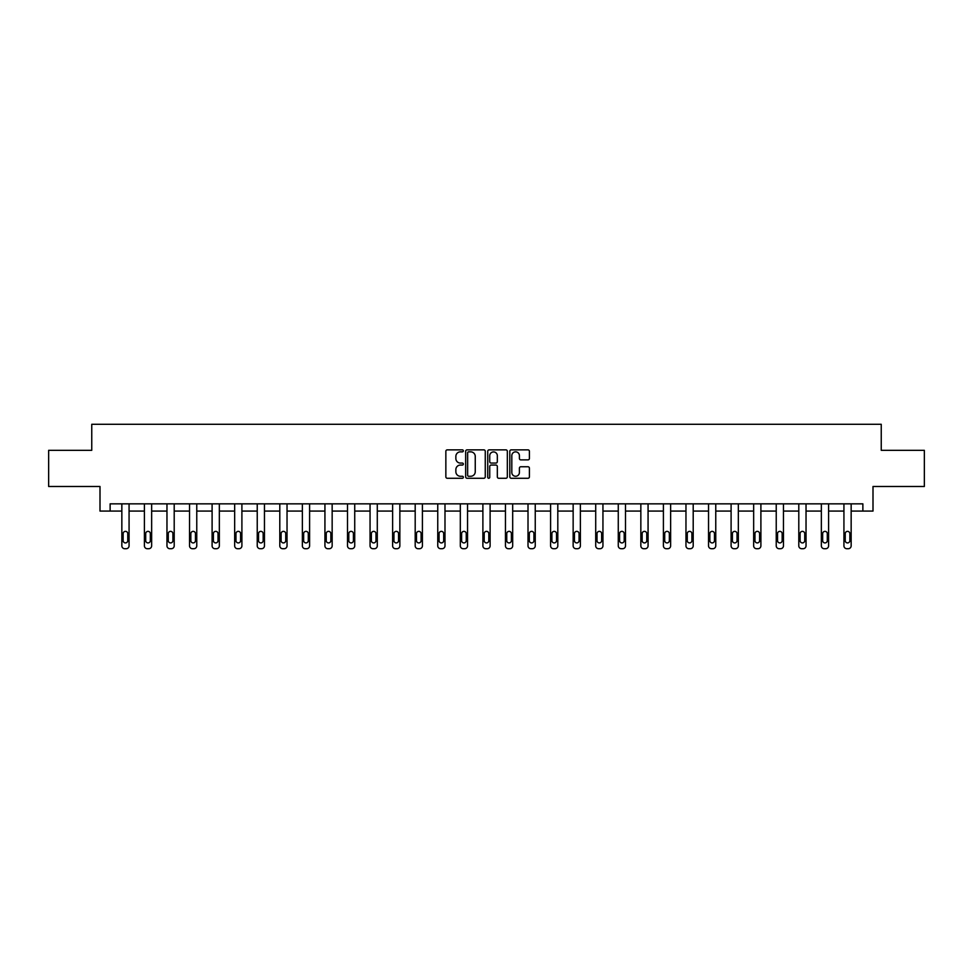 <?xml version="1.0" encoding="UTF-8"?>
<svg xmlns="http://www.w3.org/2000/svg" width="973" height="973" viewBox="0 0 973 973"><rect width="100%" height="100%" fill="white"/><g stroke="black" fill="none" stroke-linecap="round" stroke-linejoin="round"><path stroke-width="1.46" d="M463.355 450.864A0.997 0.997 0 0 0 462.357 449.867L447.276 449.867A1.423 1.423 0 0 0 445.853 451.29L445.853 476.843A1.423 1.423 0 0 0 447.276 478.266L462.357 478.266A0.997 0.997 0 0 0 463.355 477.269A0.997 0.997 0 0 0 462.357 476.271L460.411 476.271A4.549 4.549 0 0 1 455.863 471.735L455.863 469.606A4.549 4.549 0 0 1 460.411 465.058L462.357 465.058A0.997 0.997 0 0 0 463.355 464.06A0.997 0.997 0 0 0 462.357 463.075L460.411 463.075A4.549 4.549 0 0 1 455.863 458.526L455.863 456.398A4.549 4.549 0 0 1 460.411 451.849L462.357 451.849A0.997 0.997 0 0 0 463.355 450.864M527.998 459.876A1.423 1.423 0 0 0 529.409 458.453L529.409 451.29A1.423 1.423 0 0 0 527.998 449.867L511.239 449.867A1.423 1.423 0 0 0 509.816 451.29L509.816 476.843A1.423 1.423 0 0 0 511.239 478.266L527.998 478.266A1.423 1.423 0 0 0 529.409 476.843L529.409 468.183A1.423 1.423 0 0 0 527.998 466.76L520.823 466.76A1.423 1.423 0 0 0 519.4 468.183L519.4 472.477A3.795 3.795 0 0 1 515.605 476.271A3.795 3.795 0 0 1 511.81 472.477L511.81 455.656A3.795 3.795 0 0 1 515.605 451.849A3.795 3.795 0 0 1 519.4 455.656L519.4 458.453A1.423 1.423 0 0 0 520.823 459.876L527.998 459.876M862.869 511.08L873 511.08L873 486.488L924.35 486.488L924.35 450.329L881.246 450.329L881.246 424.289L91.754 424.289L91.754 450.329L48.65 450.329L48.65 486.488L100 486.488L100 511.08L121.844 511.08L121.844 545.817A2.895 2.895 0 0 0 124.739 548.711L126.186 548.711A2.895 2.895 0 0 0 129.068 545.817L129.068 511.08L144.405 511.08L144.405 545.817A2.895 2.895 0 0 0 147.3 548.711L148.747 548.711A2.895 2.895 0 0 0 151.642 545.817L151.642 511.08L166.967 511.08L166.967 545.817A2.895 2.895 0 0 0 169.861 548.711L171.309 548.711A2.895 2.895 0 0 0 174.203 545.817L174.203 511.08L189.54 511.08L189.54 545.817A2.895 2.895 0 0 0 192.435 548.711L193.882 548.711A2.895 2.895 0 0 0 196.765 545.817L196.765 511.08L212.102 511.08L212.102 545.817A2.895 2.895 0 0 0 214.997 548.711L216.444 548.711A2.895 2.895 0 0 0 219.339 545.817L219.339 511.08L234.663 511.08L234.663 545.817A2.895 2.895 0 0 0 237.558 548.711L239.005 548.711A2.895 2.895 0 0 0 241.9 545.817L241.9 511.08L257.237 511.08L257.237 545.817A2.895 2.895 0 0 0 260.132 548.711L261.567 548.711A2.895 2.895 0 0 0 264.461 545.817L264.461 511.08L279.798 511.08L279.798 545.817A2.895 2.895 0 0 0 282.693 548.711L284.14 548.711A2.895 2.895 0 0 0 287.035 545.817L287.035 511.08L302.36 511.08L302.36 545.817A2.895 2.895 0 0 0 305.254 548.711L306.702 548.711A2.895 2.895 0 0 0 309.596 545.817L309.596 511.08L324.933 511.08L324.933 545.817A2.895 2.895 0 0 0 327.816 548.711L329.263 548.711A2.895 2.895 0 0 0 332.158 545.817L332.158 511.08L347.495 511.08L347.495 545.817A2.895 2.895 0 0 0 350.389 548.711L351.837 548.711A2.895 2.895 0 0 0 354.731 545.817L354.731 511.08L370.056 511.08L370.056 545.817A2.895 2.895 0 0 0 372.951 548.711L374.398 548.711A2.895 2.895 0 0 0 377.293 545.817L377.293 511.08L392.618 511.08L392.618 545.817A2.895 2.895 0 0 0 395.512 548.711L396.96 548.711A2.895 2.895 0 0 0 399.854 545.817L399.854 511.08L415.191 511.08L415.191 545.817A2.895 2.895 0 0 0 418.086 548.711L419.533 548.711A2.895 2.895 0 0 0 422.416 545.817L422.416 511.08L437.753 511.08L437.753 545.817A2.895 2.895 0 0 0 440.647 548.711L442.095 548.711A2.895 2.895 0 0 0 444.989 545.817L444.989 511.08L460.314 511.08L460.314 545.817A2.895 2.895 0 0 0 463.209 548.711L464.656 548.711A2.895 2.895 0 0 0 467.551 545.817L467.551 511.08L482.888 511.08L482.888 545.817A2.895 2.895 0 0 0 485.782 548.711L487.218 548.711A2.895 2.895 0 0 0 490.112 545.817L490.112 511.08L505.449 511.08L505.449 545.817A2.895 2.895 0 0 0 508.344 548.711L509.791 548.711A2.895 2.895 0 0 0 512.686 545.817L512.686 511.08L528.011 511.08L528.011 545.817A2.895 2.895 0 0 0 530.905 548.711L532.353 548.711A2.895 2.895 0 0 0 535.247 545.817L535.247 511.08L550.584 511.08L550.584 545.817A2.895 2.895 0 0 0 553.467 548.711L554.914 548.711A2.895 2.895 0 0 0 557.809 545.817L557.809 511.08L573.146 511.08L573.146 545.817A2.895 2.895 0 0 0 576.04 548.711L577.488 548.711A2.895 2.895 0 0 0 580.382 545.817L580.382 511.08L595.707 511.08L595.707 545.817A2.895 2.895 0 0 0 598.602 548.711L600.049 548.711A2.895 2.895 0 0 0 602.944 545.817L602.944 511.08L618.269 511.08L618.269 545.817A2.895 2.895 0 0 0 621.163 548.711L622.611 548.711A2.895 2.895 0 0 0 625.505 545.817L625.505 511.08L640.842 511.08L640.842 545.817A2.895 2.895 0 0 0 643.737 548.711L645.184 548.711A2.895 2.895 0 0 0 648.067 545.817L648.067 511.08L663.404 511.08L663.404 545.817A2.895 2.895 0 0 0 666.298 548.711L667.746 548.711A2.895 2.895 0 0 0 670.64 545.817L670.64 511.08L685.965 511.08L685.965 545.817A2.895 2.895 0 0 0 688.86 548.711L690.307 548.711A2.895 2.895 0 0 0 693.202 545.817L693.202 511.08L708.539 511.08L708.539 545.817A2.895 2.895 0 0 0 711.433 548.711L712.868 548.711A2.895 2.895 0 0 0 715.763 545.817L715.763 511.08L731.1 511.08L731.1 545.817A2.895 2.895 0 0 0 733.995 548.711L735.442 548.711A2.895 2.895 0 0 0 738.337 545.817L738.337 511.08L753.661 511.08L753.661 545.817A2.895 2.895 0 0 0 756.556 548.711L758.003 548.711A2.895 2.895 0 0 0 760.898 545.817L760.898 511.08L776.235 511.08L776.235 545.817A2.895 2.895 0 0 0 779.118 548.711L780.565 548.711A2.895 2.895 0 0 0 783.46 545.817L783.46 511.08L798.797 511.08L798.797 545.817A2.895 2.895 0 0 0 801.691 548.711L803.139 548.711A2.895 2.895 0 0 0 806.033 545.817L806.033 511.08L821.358 511.08L821.358 545.817A2.895 2.895 0 0 0 824.253 548.711L825.7 548.711A2.895 2.895 0 0 0 828.595 545.817L828.595 511.08L843.932 511.08L843.932 545.817A2.895 2.895 0 0 0 846.814 548.711L848.261 548.711A2.895 2.895 0 0 0 851.156 545.817L851.156 511.08L862.869 511.08L862.869 503.844L110.131 503.844L110.131 511.08M485.259 451.29A1.423 1.423 0 0 0 483.836 449.867L467.089 449.867A1.423 1.423 0 0 0 465.666 451.29L465.666 476.843A1.423 1.423 0 0 0 467.089 478.266L483.836 478.266A1.423 1.423 0 0 0 485.259 476.843L485.259 451.29M489.164 449.867L505.911 449.867A1.423 1.423 0 0 1 507.334 451.29L507.334 476.843A1.423 1.423 0 0 1 505.911 478.266L498.748 478.266A1.423 1.423 0 0 1 497.325 476.843L497.325 466.481A1.423 1.423 0 0 0 495.902 465.058L491.146 465.058A1.423 1.423 0 0 0 489.735 466.481L489.735 477.269A0.997 0.997 0 0 1 488.738 478.266A0.997 0.997 0 0 1 487.741 477.269L487.741 451.29A1.423 1.423 0 0 1 489.164 449.867M468.645 451.849A0.997 0.997 0 0 0 467.648 452.846L467.648 475.286A0.997 0.997 0 0 0 468.645 476.271L470.701 476.271A4.549 4.549 0 0 0 475.25 471.735L475.25 456.398A4.549 4.549 0 0 0 470.701 451.849L468.645 451.849M497.325 455.729A3.795 3.795 0 0 0 493.53 451.922A3.795 3.795 0 0 0 489.735 455.729L489.735 461.652A1.423 1.423 0 0 0 491.146 463.075L495.902 463.075A1.423 1.423 0 0 0 497.325 461.652L497.325 455.729M129.068 503.844L129.068 545.817M121.844 503.844L121.844 545.817M127.767 540.611A2.311 2.311 0 0 1 125.456 542.922A2.311 2.311 0 0 1 123.145 540.611L123.145 533.666A2.311 2.311 0 0 1 125.456 531.355A2.311 2.311 0 0 1 127.767 533.666L127.767 540.611M124.739 548.711L126.186 548.711M151.642 503.844L151.642 545.817M144.405 503.844L144.405 545.817M150.341 540.611A2.311 2.311 0 0 1 148.018 542.922A2.311 2.311 0 0 1 145.707 540.611L145.707 533.666A2.311 2.311 0 0 1 148.018 531.355A2.311 2.311 0 0 1 150.341 533.666L150.341 540.611M147.3 548.711L148.747 548.711M174.203 503.844L174.203 545.817M166.967 503.844L166.967 545.817M172.902 540.611A2.311 2.311 0 0 1 170.591 542.922A2.311 2.311 0 0 1 168.268 540.611L168.268 533.666A2.311 2.311 0 0 1 170.591 531.355A2.311 2.311 0 0 1 172.902 533.666L172.902 540.611M169.861 548.711L171.309 548.711M196.765 503.844L196.765 545.817M189.54 503.844L189.54 545.817M195.464 540.611A2.311 2.311 0 0 1 193.153 542.922A2.311 2.311 0 0 1 190.842 540.611L190.842 533.666A2.311 2.311 0 0 1 193.153 531.355A2.311 2.311 0 0 1 195.464 533.666L195.464 540.611M192.435 548.711L193.882 548.711M219.339 503.844L219.339 545.817M212.102 503.844L212.102 545.817M218.037 540.611A2.311 2.311 0 0 1 215.714 542.922A2.311 2.311 0 0 1 213.403 540.611L213.403 533.666A2.311 2.311 0 0 1 215.714 531.355A2.311 2.311 0 0 1 218.037 533.666L218.037 540.611M214.997 548.711L216.444 548.711M241.9 503.844L241.9 545.817M234.663 503.844L234.663 545.817M240.599 540.611A2.311 2.311 0 0 1 238.288 542.922A2.311 2.311 0 0 1 235.965 540.611L235.965 533.666A2.311 2.311 0 0 1 238.288 531.355A2.311 2.311 0 0 1 240.599 533.666L240.599 540.611M237.558 548.711L239.005 548.711M264.461 503.844L264.461 545.817M257.237 503.844L257.237 545.817M263.16 540.611A2.311 2.311 0 0 1 260.849 542.922A2.311 2.311 0 0 1 258.538 540.611L258.538 533.666A2.311 2.311 0 0 1 260.849 531.355A2.311 2.311 0 0 1 263.16 533.666L263.16 540.611M260.132 548.711L261.567 548.711M287.035 503.844L287.035 545.817M279.798 503.844L279.798 545.817M285.734 540.611A2.311 2.311 0 0 1 283.411 542.922A2.311 2.311 0 0 1 281.1 540.611L281.1 533.666A2.311 2.311 0 0 1 283.411 531.355A2.311 2.311 0 0 1 285.734 533.666L285.734 540.611M282.693 548.711L284.14 548.711M309.596 503.844L309.596 545.817M302.36 503.844L302.36 545.817M308.295 540.611A2.311 2.311 0 0 1 305.984 542.922A2.311 2.311 0 0 1 303.661 540.611L303.661 533.666A2.311 2.311 0 0 1 305.984 531.355A2.311 2.311 0 0 1 308.295 533.666L308.295 540.611M305.254 548.711L306.702 548.711M332.158 503.844L332.158 545.817M324.933 503.844L324.933 545.817M330.856 540.611A2.311 2.311 0 0 1 328.546 542.922A2.311 2.311 0 0 1 326.235 540.611L326.235 533.666A2.311 2.311 0 0 1 328.546 531.355A2.311 2.311 0 0 1 330.856 533.666L330.856 540.611M327.816 548.711L329.263 548.711M354.731 503.844L354.731 545.817M347.495 503.844L347.495 545.817M353.418 540.611A2.311 2.311 0 0 1 351.107 542.922A2.311 2.311 0 0 1 348.796 540.611L348.796 533.666A2.311 2.311 0 0 1 351.107 531.355A2.311 2.311 0 0 1 353.418 533.666L353.418 540.611M350.389 548.711L351.837 548.711M377.293 503.844L377.293 545.817M370.056 503.844L370.056 545.817M375.992 540.611A2.311 2.311 0 0 1 373.668 542.922A2.311 2.311 0 0 1 371.358 540.611L371.358 533.666A2.311 2.311 0 0 1 373.668 531.355A2.311 2.311 0 0 1 375.992 533.666L375.992 540.611M372.951 548.711L374.398 548.711M399.854 503.844L399.854 545.817M392.618 503.844L392.618 545.817M398.553 540.611A2.311 2.311 0 0 1 396.242 542.922A2.311 2.311 0 0 1 393.931 540.611L393.931 533.666A2.311 2.311 0 0 1 396.242 531.355A2.311 2.311 0 0 1 398.553 533.666L398.553 540.611M395.512 548.711L396.96 548.711M422.416 503.844L422.416 545.817M415.191 503.844L415.191 545.817M421.114 540.611A2.311 2.311 0 0 1 418.804 542.922A2.311 2.311 0 0 1 416.493 540.611L416.493 533.666A2.311 2.311 0 0 1 418.804 531.355A2.311 2.311 0 0 1 421.114 533.666L421.114 540.611M418.086 548.711L419.533 548.711M444.989 503.844L444.989 545.817M437.753 503.844L437.753 545.817M443.688 540.611A2.311 2.311 0 0 1 441.365 542.922A2.311 2.311 0 0 1 439.054 540.611L439.054 533.666A2.311 2.311 0 0 1 441.365 531.355A2.311 2.311 0 0 1 443.688 533.666L443.688 540.611M440.647 548.711L442.095 548.711M467.551 503.844L467.551 545.817M460.314 503.844L460.314 545.817M466.249 540.611A2.311 2.311 0 0 1 463.939 542.922A2.311 2.311 0 0 1 461.616 540.611L461.616 533.666A2.311 2.311 0 0 1 463.939 531.355A2.311 2.311 0 0 1 466.249 533.666L466.249 540.611M463.209 548.711L464.656 548.711M490.112 503.844L490.112 545.817M482.888 503.844L482.888 545.817M488.811 540.611A2.311 2.311 0 0 1 486.5 542.922A2.311 2.311 0 0 1 484.189 540.611L484.189 533.666A2.311 2.311 0 0 1 486.5 531.355A2.311 2.311 0 0 1 488.811 533.666L488.811 540.611M485.782 548.711L487.218 548.711M512.686 503.844L512.686 545.817M505.449 503.844L505.449 545.817M511.384 540.611A2.311 2.311 0 0 1 509.061 542.922A2.311 2.311 0 0 1 506.751 540.611L506.751 533.666A2.311 2.311 0 0 1 509.061 531.355A2.311 2.311 0 0 1 511.384 533.666L511.384 540.611M508.344 548.711L509.791 548.711M535.247 503.844L535.247 545.817M528.011 503.844L528.011 545.817M533.946 540.611A2.311 2.311 0 0 1 531.635 542.922A2.311 2.311 0 0 1 529.312 540.611L529.312 533.666A2.311 2.311 0 0 1 531.635 531.355A2.311 2.311 0 0 1 533.946 533.666L533.946 540.611M530.905 548.711L532.353 548.711M557.809 503.844L557.809 545.817M550.584 503.844L550.584 545.817M556.507 540.611A2.311 2.311 0 0 1 554.196 542.922A2.311 2.311 0 0 1 551.886 540.611L551.886 533.666A2.311 2.311 0 0 1 554.196 531.355A2.311 2.311 0 0 1 556.507 533.666L556.507 540.611M553.467 548.711L554.914 548.711M580.382 503.844L580.382 545.817M573.146 503.844L573.146 545.817M579.069 540.611A2.311 2.311 0 0 1 576.758 542.922A2.311 2.311 0 0 1 574.447 540.611L574.447 533.666A2.311 2.311 0 0 1 576.758 531.355A2.311 2.311 0 0 1 579.069 533.666L579.069 540.611M576.04 548.711L577.488 548.711M602.944 503.844L602.944 545.817M595.707 503.844L595.707 545.817M601.642 540.611A2.311 2.311 0 0 1 599.332 542.922A2.311 2.311 0 0 1 597.008 540.611L597.008 533.666A2.311 2.311 0 0 1 599.332 531.355A2.311 2.311 0 0 1 601.642 533.666L601.642 540.611M598.602 548.711L600.049 548.711M625.505 503.844L625.505 545.817M618.269 503.844L618.269 545.817M624.204 540.611A2.311 2.311 0 0 1 621.893 542.922A2.311 2.311 0 0 1 619.582 540.611L619.582 533.666A2.311 2.311 0 0 1 621.893 531.355A2.311 2.311 0 0 1 624.204 533.666L624.204 540.611M621.163 548.711L622.611 548.711M648.067 503.844L648.067 545.817M640.842 503.844L640.842 545.817M646.765 540.611A2.311 2.311 0 0 1 644.454 542.922A2.311 2.311 0 0 1 642.144 540.611L642.144 533.666A2.311 2.311 0 0 1 644.454 531.355A2.311 2.311 0 0 1 646.765 533.666L646.765 540.611M643.737 548.711L645.184 548.711M670.64 503.844L670.64 545.817M663.404 503.844L663.404 545.817M669.339 540.611A2.311 2.311 0 0 1 667.016 542.922A2.311 2.311 0 0 1 664.705 540.611L664.705 533.666A2.311 2.311 0 0 1 667.016 531.355A2.311 2.311 0 0 1 669.339 533.666L669.339 540.611M666.298 548.711L667.746 548.711M693.202 503.844L693.202 545.817M685.965 503.844L685.965 545.817M691.9 540.611A2.311 2.311 0 0 1 689.589 542.922A2.311 2.311 0 0 1 687.266 540.611L687.266 533.666A2.311 2.311 0 0 1 689.589 531.355A2.311 2.311 0 0 1 691.9 533.666L691.9 540.611M688.86 548.711L690.307 548.711M715.763 503.844L715.763 545.817M708.539 503.844L708.539 545.817M714.462 540.611A2.311 2.311 0 0 1 712.151 542.922A2.311 2.311 0 0 1 709.84 540.611L709.84 533.666A2.311 2.311 0 0 1 712.151 531.355A2.311 2.311 0 0 1 714.462 533.666L714.462 540.611M711.433 548.711L712.868 548.711M738.337 503.844L738.337 545.817M731.1 503.844L731.1 545.817M737.035 540.611A2.311 2.311 0 0 1 734.712 542.922A2.311 2.311 0 0 1 732.401 540.611L732.401 533.666A2.311 2.311 0 0 1 734.712 531.355A2.311 2.311 0 0 1 737.035 533.666L737.035 540.611M733.995 548.711L735.442 548.711M760.898 503.844L760.898 545.817M753.661 503.844L753.661 545.817M759.597 540.611A2.311 2.311 0 0 1 757.286 542.922A2.311 2.311 0 0 1 754.963 540.611L754.963 533.666A2.311 2.311 0 0 1 757.286 531.355A2.311 2.311 0 0 1 759.597 533.666L759.597 540.611M756.556 548.711L758.003 548.711M783.46 503.844L783.46 545.817M776.235 503.844L776.235 545.817M782.158 540.611A2.311 2.311 0 0 1 779.847 542.922A2.311 2.311 0 0 1 777.536 540.611L777.536 533.666A2.311 2.311 0 0 1 779.847 531.355A2.311 2.311 0 0 1 782.158 533.666L782.158 540.611M779.118 548.711L780.565 548.711M806.033 503.844L806.033 545.817M798.797 503.844L798.797 545.817M804.732 540.611A2.311 2.311 0 0 1 802.409 542.922A2.311 2.311 0 0 1 800.098 540.611L800.098 533.666A2.311 2.311 0 0 1 802.409 531.355A2.311 2.311 0 0 1 804.732 533.666L804.732 540.611M801.691 548.711L803.139 548.711M828.595 503.844L828.595 545.817M821.358 503.844L821.358 545.817M827.293 540.611A2.311 2.311 0 0 1 824.982 542.922A2.311 2.311 0 0 1 822.659 540.611L822.659 533.666A2.311 2.311 0 0 1 824.982 531.355A2.311 2.311 0 0 1 827.293 533.666L827.293 540.611M824.253 548.711L825.7 548.711M851.156 503.844L851.156 545.817M843.932 503.844L843.932 545.817M849.855 540.611A2.311 2.311 0 0 1 847.544 542.922A2.311 2.311 0 0 1 845.233 540.611L845.233 533.666A2.311 2.311 0 0 1 847.544 531.355A2.311 2.311 0 0 1 849.855 533.666L849.855 540.611M846.814 548.711L848.261 548.711"/></g></svg>
